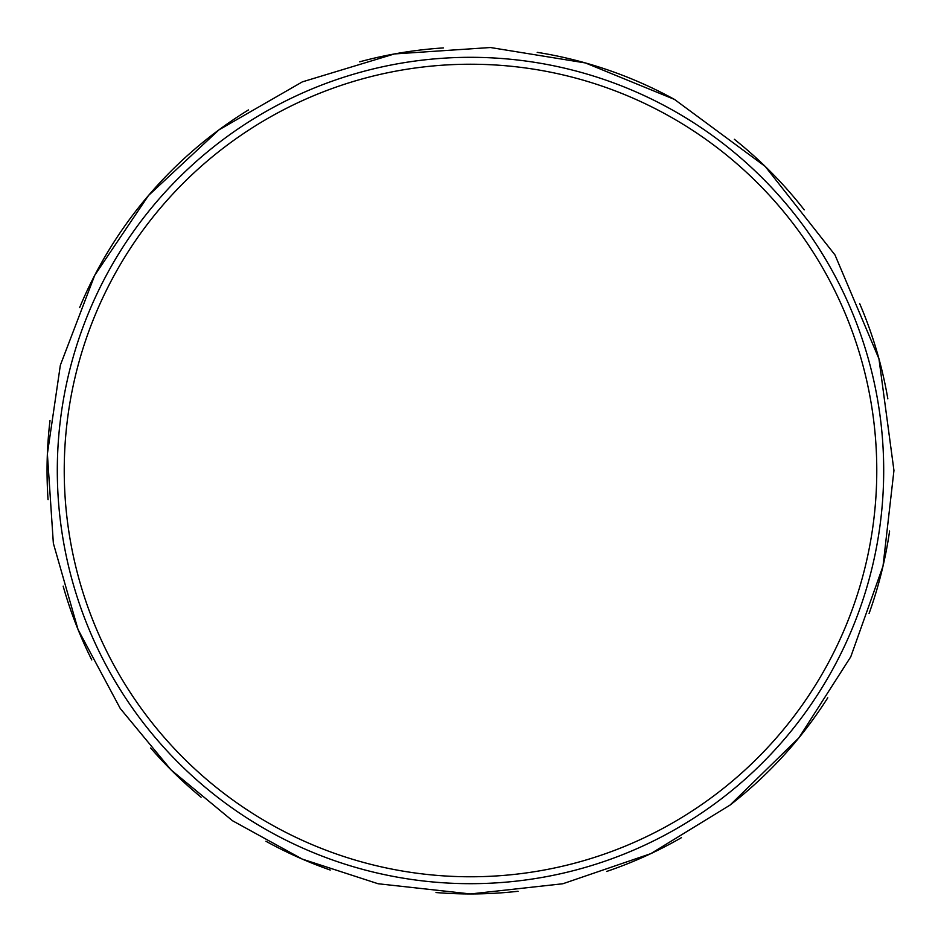 <?xml version="1.0" encoding="UTF-8"?>
<svg xmlns="http://www.w3.org/2000/svg" width="941" height="941" viewBox="0 0 941 941"><rect width="100%" height="100%" fill="white"/><g stroke="black" fill="none" stroke-linecap="round" stroke-linejoin="round"><path stroke-width="1.41" d="M470.5 893.95A423.45 423.45 0 0 1 435.977 892.538A423.45 423.45 0 0 0 518.02 891.28A423.45 423.45 0 0 1 470.5 893.95M330.232 870.037A423.45 423.45 0 0 1 265.927 841.254A423.45 423.45 0 0 0 330.232 870.037M201.092 797.192A423.45 423.45 0 0 1 150.654 748.001A423.45 423.45 0 0 0 201.092 797.192M91.783 659.923A423.45 423.45 0 0 1 63.141 586.125A423.45 423.45 0 0 0 91.783 659.923M48.062 499.695A423.45 423.45 0 0 1 50.002 420.556A423.45 423.45 0 0 0 48.062 499.695M79.632 307.613A423.45 423.45 0 0 1 248.483 109.921A423.45 423.45 0 0 0 79.632 307.613M359.638 61.824A423.45 423.45 0 0 1 443.434 47.92A423.45 423.45 0 0 0 359.638 61.824M537.217 52.343A423.45 423.45 0 0 1 674.497 99.428A423.45 423.45 0 0 0 537.217 52.343M734.333 139.28A423.45 423.45 0 0 1 804.237 209.867A423.45 423.45 0 0 0 734.333 139.28M859.674 303.602A423.45 423.45 0 0 1 887.845 398.866A423.45 423.45 0 0 0 859.674 303.602M889.598 531.053A423.45 423.45 0 0 1 869.072 613.497A423.45 423.45 0 0 0 889.598 531.053M827.774 697.799A423.45 423.45 0 0 1 730.04 805.096A423.45 423.45 0 0 0 827.774 697.799M681.437 837.678A423.45 423.45 0 0 1 606.651 871.46A423.45 423.45 0 0 0 681.437 837.678M883.693 470.5A413.193 413.193 0 0 1 446.152 882.964A413.193 413.193 0 0 1 60.177 421.886A413.193 413.193 0 0 1 494.848 58.036A413.193 413.193 0 0 1 883.693 470.5M876.777 470.5A406.277 406.277 0 0 1 267.362 822.34A406.277 406.277 0 0 1 267.362 118.66A406.277 406.277 0 0 1 876.777 470.5M893.95 470.5L883.011 566.117L850.77 656.794L798.885 737.85L730.04 805.096L650.796 853.652L562.871 883.752L470.5 893.95L378.129 883.752L302.332 859.121L232.486 820.728L171.074 769.926L120.272 708.514L78.021 629.47L53.355 543.298L47.379 453.88L60.353 365.19L94.723 275.301L148.502 195.493L218.924 129.893L302.332 81.879L394.42 53.943L490.449 47.52L585.443 62.953L674.497 99.428L765.186 166.416L834.985 254.94L878.941 358.756L893.95 470.5"/></g></svg>
